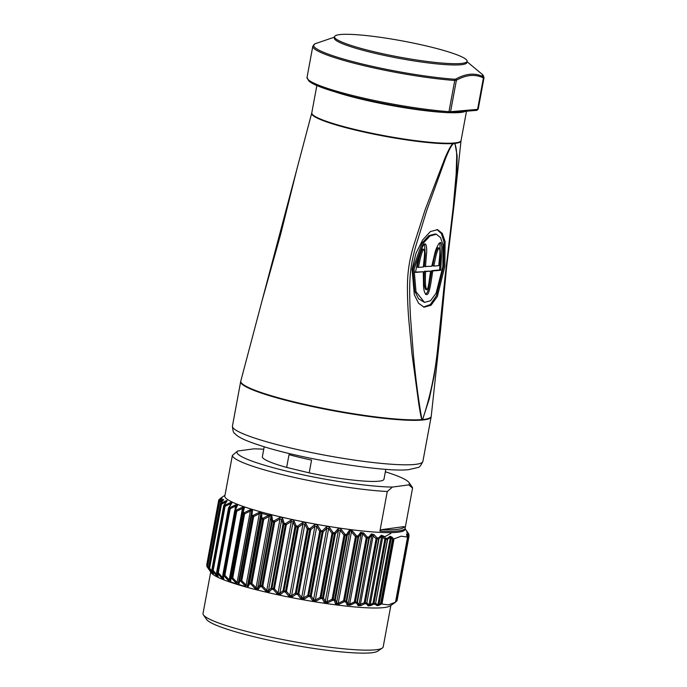 <?xml version="1.0" encoding="UTF-8"?>
<svg xmlns="http://www.w3.org/2000/svg" width="687" height="687" viewBox="0 0 687 687"><rect width="100%" height="100%" fill="white"/><g stroke="black" fill="none" stroke-linecap="round" stroke-linejoin="round"><path stroke-width="1.03" d="M467.1 61.28L466.859 62.56A67.403 8.218 -169.5 0 1 460.616 64.776A67.403 8.218 -169.5 0 1 372.466 52.71A67.403 8.218 -169.5 0 1 334.311 37.991L334.543 36.712A67.403 8.218 10.5 0 0 372.706 51.431A67.403 8.218 10.5 0 0 467.1 61.28A67.403 8.218 10.5 0 0 428.937 46.561A67.403 8.218 10.5 0 0 334.543 36.712M423.501 307.029L430.32 304.564L436.425 295.719L443.673 266.161L444.025 241.781L441.397 233.597L436.984 229.552M412.088 269.278L416.013 253.245L422.694 239.892L430.406 231.545L437.585 229.664L442.265 233.382L445.09 241.515L444.841 266.436L437.344 296.526L431.032 305.234L424.059 307.192L418.598 303.268L414.313 294.766L412.088 269.278M442.857 266.608L436.09 293.203L430.543 300.717L424.463 302.4L415.996 291.674L414.063 269.106L423.338 243.172L429.95 235.976L436.348 234.25L440.513 237.59L443.029 244.881L442.857 266.608M436.348 234.25L435.18 233.975L428.817 235.658L422.05 243.086L412.896 268.823L414.768 291.185L418.572 298.759L424.463 302.4M334.466 37.124L315.05 43.779A86.382 10.528 10.5 0 0 356.596 62.603A86.382 10.528 10.5 0 0 454.536 79.237L455.867 79.022C460.857 76.274 465.64 74.685 470.191 74.248C474.734 73.895 479.028 74.694 483.098 76.661L483.536 76.721A86.382 10.528 10.5 0 0 482.008 74.153L467.023 61.693M452.913 143.806L453.995 143.222L452.931 143.325L452.913 144.047L453.944 143.497L454.803 143.884C456.159 146.855 456.778 151.432 456.666 157.598L456.177 173.845L453.188 207.422L444.944 277.831L437.464 350.61C434.794 375.05 429.83 397.996 422.599 419.456L421.912 419.517A6.544 5.256 -29.1 0 1 421.878 419.602C421.002 417.765 419.611 408.894 418.872 404.48L411.942 353.633L408.628 318.072C407.606 303.688 407.236 291.597 407.528 281.79C407.889 269.819 409.959 257.642 413.746 245.276L425.21 209.544L445.082 157.787C448.525 149.835 451.136 145.094 452.896 143.566A75.931 9.257 -169.5 0 1 367.768 132.874A75.931 9.257 -169.5 0 1 311.692 113.235L240.811 380.993A96.833 11.799 10.5 0 0 313.418 406.283A96.833 11.799 10.5 0 0 421.878 419.602A6.544 5.917 85.4 0 1 421.809 420.083L422.539 420.023A6.544 5.968 -95.3 0 0 422.608 419.542A96.833 11.799 10.5 0 0 431.23 416.288L440.668 329.004M454.803 143.884L455.034 142.905L452.965 143.085A75.913 9.249 10.5 0 1 368.198 132.471A75.913 9.249 10.5 0 1 311.786 112.84L316.844 85.531M385.811 469.324L383.981 479.225A61.839 7.54 -169.5 0 1 309.193 472.862L311.563 460.092A61.839 7.54 -169.5 0 1 299.747 457.422A61.839 7.54 -169.5 0 1 289.021 454.648L286.651 467.418A61.839 7.54 -169.5 0 1 262.365 456.692L264.203 446.782M309.193 472.862L286.651 467.418M452.913 144.047C450.62 146.383 447.726 153.167 445.485 158.663L426.773 210.368L415.901 245.834C412.252 258.14 410.233 270.189 409.838 281.988C409.504 292.078 409.744 304.075 410.543 317.961L413.291 353.307C415.437 377.18 418.306 399.25 421.912 419.517A6.544 5.968 -80.8 0 1 421.809 420.083L421.809 420.083A96.85 11.799 -169.5 0 1 313.753 406.85A96.85 11.799 -169.5 0 1 240.682 381.577L232.438 426.043A96.85 11.799 10.5 0 0 305.93 451.411A96.85 11.799 10.5 0 0 413.935 464.524A96.85 11.799 10.5 0 0 422.9 461.338C420.959 465.528 419.31 467.581 417.979 467.495L408.671 469.633C386.377 472.493 305.749 459.869 263.92 446.696C245.766 440.934 238.389 437.585 234.602 433.299C233.537 433.136 232.816 430.723 232.438 426.043M454.244 203.429L461.011 140.904A75.931 9.257 -169.5 0 1 454.966 143.385L457.138 155.777L456.907 171.312L454.244 203.421L446.593 267.088L440.693 328.807L434.098 376.218L429.341 398.649L422.608 419.542A6.544 4.629 34.8 0 0 422.599 419.456A6.544 5.857 72.1 0 1 422.539 420.023L422.539 420.023A96.85 11.799 -169.5 0 0 431.144 416.872L422.9 461.338M261.936 301.189L280.614 234.465L296.896 169.139M483.536 76.721A1.305 1.297 11.1 0 1 483.974 77.949A87.034 10.606 -169.5 0 1 483.974 77.949L483.416 77.932C475.241 73.947 466.233 74.728 456.391 80.267L454.751 80.473A87.034 10.606 -169.5 0 1 362.143 65.231A87.034 10.606 -169.5 0 1 312.817 46.209L307.037 77.408A87.034 10.606 10.5 0 0 356.355 96.42A87.034 10.606 10.5 0 0 448.972 111.672L454.751 80.473A1.305 0.876 -85.9 0 0 454.536 79.237M453.944 143.497L454.888 143.635M454.992 143.145L454.038 142.999M455.867 79.022A1.305 1.125 61.3 0 1 456.391 80.267L450.569 111.698L477.585 109.362L483.416 77.932A1.305 1.194 115.2 0 0 483.098 76.661M433.815 266.075L438.873 265.637C438.967 260.287 440.874 250.429 439.225 247.938C437.902 249.45 436.795 252.232 435.884 256.303L433.815 266.075L432.647 265.792C433.737 260.347 435.378 250.583 438.057 247.655L438.186 247.689M426.842 289.725C427.889 289.485 428.765 283.989 429.169 281.103L430.603 271.133L425.554 271.571C425.442 276.964 424.798 287.097 426.842 289.725L425.674 289.442C423.613 286.616 424.283 276.998 424.386 271.288L430.603 271.133M418.383 267.415L423.441 266.977C423.57 261.627 425.519 251.811 423.905 249.261C423.037 249.544 421.904 252.327 420.513 257.616L418.383 267.415L417.215 267.131L419.353 257.324C420.736 252.043 421.87 249.261 422.737 248.977L422.84 249.003M426.721 289.699L425.674 289.442M425.554 271.571L424.386 271.288M415.463 272.061L423.304 271.76L423.518 285.165C423.716 290.764 424.755 293.916 426.636 294.637C430.156 294.766 431.762 275.015 432.853 270.936L431.685 270.652L439.594 269.974L440.419 256.114L439.895 242.889M431.685 270.652L429.435 284.22C428.662 289.862 427.34 293.237 425.468 294.354M424.583 244.186L425.244 254.697L424.308 266.513L431.771 266.255L434.957 252.85C435.506 249.802 439.07 241.944 440.238 242.777C440.779 241.798 441.32 243.275 441.87 247.226L440.753 270.249L439.594 269.974M425.476 266.796L426.515 253.512C427.022 250.437 426.524 242.975 424.918 244.1C424.738 243.215 423.57 244.855 421.414 249.02L418.855 256.569L415.403 272.447L423.304 271.76M440.753 270.249L432.853 270.936M207.122 564.68L206.796 564.508A1.305 1.305 0 0 0 206.959 565.418L206.976 565.444A1.305 0.61 -31.1 0 1 206.959 565.418A1.305 0.61 -31.1 0 1 207.096 564.808M209.552 570.047A1.305 0.515 -35.2 0 0 209.552 570.347L207.285 567.093A1.305 0.507 -34.6 0 1 207.276 567.084A1.305 0.507 -34.6 0 1 207.586 566.337L207.07 566.122L218.955 502.042A96.85 11.799 -169.5 0 1 218.792 501.742L206.916 565.796M377.266 605.711L375.119 604.259A1.305 1.211 -51.2 0 0 375.78 603.435L377.893 604.886A1.305 1.219 -60.1 0 1 377.266 605.711L379.439 605.135L379.035 604.225L391.298 538.076L392.037 537.174L393.66 538.891L392.492 539.329L390.422 537.243L387.459 539.355A96.85 11.799 -169.5 0 1 385.854 539.304L384.9 539.183L381.706 536.186L378.674 538.926A96.85 11.799 -169.5 0 1 377.103 538.823L376.098 538.677L371.916 534.915L369.271 538.144L357.395 602.233L356.939 602.224A1.305 0.773 -84.7 0 1 356.553 603.049A1.305 1.142 -28.7 0 0 357.395 602.233L358.94 604.904A1.305 1.159 -31.8 0 1 358.142 605.719L356.553 603.049A96.472 11.756 -169.5 0 1 355.007 602.903L350.276 605.127L347.184 605.007L345.801 601.915A96.472 11.756 -169.5 0 1 344.299 601.735L338.889 604.328L335.505 603.89L334.294 600.455A96.472 11.756 -169.5 0 1 332.869 600.258L327.733 602.817L324.195 602.301L322.375 598.721A96.472 11.756 -169.5 0 1 320.898 598.489L316.123 601.048L312.482 600.447L310.112 596.72A96.472 11.756 -169.5 0 1 308.609 596.453L304.255 599.03L300.58 598.368L297.703 594.487A96.472 11.756 -169.5 0 1 296.191 594.203L292.344 596.805L288.686 596.093L285.371 592.065A96.472 11.756 -169.5 0 1 283.877 591.765L280.571 594.418L277.007 593.654L273.314 589.498A96.472 11.756 -169.5 0 1 271.872 589.171L269.149 591.902L265.74 591.103L261.738 586.818A96.472 11.756 -169.5 0 1 260.373 586.483L258.286 589.3L255.075 588.493L250.858 584.079A96.472 11.756 -169.5 0 1 249.587 583.744L248.144 586.664C247.578 587.419 246.59 587.145 245.199 585.848L240.845 581.331A96.472 11.756 -169.5 0 1 239.694 580.996L238.913 584.027C238.552 584.817 237.668 584.551 236.276 583.22L231.88 578.609A96.472 11.756 -169.5 0 1 230.866 578.282L230.746 581.442C230.592 582.267 229.827 582.009 228.462 580.661L224.099 575.972A96.472 11.756 -169.5 0 1 223.249 575.663L223.782 578.952C223.833 579.819 223.206 579.57 221.901 578.205L217.659 573.465A96.472 11.756 -169.5 0 1 216.972 573.164L218.14 576.599C218.397 577.509 217.908 577.278 216.688 575.904L212.652 571.12A96.472 11.756 -169.5 0 1 212.094 570.811L213.425 573.903L209.174 568.982A96.472 11.756 -169.5 0 1 208.788 568.681A1.305 1.142 151.3 0 1 208.582 568.166M209.552 570.347L208.788 568.681A1.305 1.271 -51.1 0 1 208.582 567.72A96.85 11.799 10.5 0 0 208.977 568.02A1.305 1.262 -53.1 0 0 209.174 568.982L220.853 503.94A96.85 11.799 -169.5 0 1 220.467 503.631L220.475 503.562M231.184 504.06C231.596 502.987 231.356 502.867 230.463 503.717L225.078 506.31L224.348 506.079A96.85 11.799 -169.5 0 1 223.782 505.778L211.905 569.866A1.305 1.219 -61.3 0 0 212.094 570.811A1.305 1.108 157.3 0 1 211.888 569.858L211.922 569.755M211.905 569.866A96.85 11.799 10.5 0 0 212.472 570.167L224.348 506.079A1.305 1.211 -62.2 0 1 224.864 505.228A1.305 0.455 -116.2 0 0 225.078 506.31L213.202 570.399L212.472 570.167A1.305 1.211 -62.2 0 0 212.652 571.12L213.202 570.399L217.221 575.174L217.332 574.59M350.276 605.127L349.649 604.131L354.355 601.906L366.231 537.827L367.219 537.011A1.305 0.756 -84.5 0 1 367.27 537.99L355.385 602.078L354.355 601.906L355.007 602.903A1.305 0.756 -84.5 0 0 355.385 602.078A96.85 11.799 10.5 0 0 356.939 602.224L368.816 538.136A1.305 0.773 -84.7 0 0 368.764 537.157A1.305 0.996 -141.5 0 1 369.271 538.144L368.816 538.136A96.85 11.799 -169.5 0 1 367.27 537.99L366.231 537.827L362.676 533.825L361.207 533.404L358.623 537.028L358.021 537.002A96.85 11.799 -169.5 0 1 356.519 536.822L355.462 536.633L351.443 531.858C350.877 530.665 350.318 530.596 349.769 531.644L347.218 535.577L346.463 535.534A96.85 11.799 -169.5 0 1 345.037 535.336L343.989 535.13L340.254 530.33L338.502 530.072L335.35 533.868L334.509 533.79A96.85 11.799 -169.5 0 1 333.023 533.559L331.993 533.344L328.618 528.535L326.814 528.243L323.113 531.884L322.194 531.781A96.85 11.799 -169.5 0 1 320.674 531.523L319.687 531.291L316.741 526.5L314.921 526.173L310.713 529.677L309.734 529.54A96.85 11.799 -169.5 0 1 308.214 529.256L307.287 529.024L304.83 524.267L303.019 523.906L298.364 527.264L297.351 527.109A96.85 11.799 -169.5 0 1 295.857 526.809L294.989 526.568L293.083 521.862L291.314 521.485L286.29 524.705L285.242 524.533A96.85 11.799 -169.5 0 1 283.8 524.207L283.018 523.975L281.704 519.338L280.013 518.951L274.68 522.034L273.624 521.845A96.85 11.799 -169.5 0 1 272.258 521.51L271.58 521.287L270.884 516.736C270.79 515.568 270.257 515.43 269.295 516.332L263.739 519.303L262.7 519.097A96.85 11.799 -169.5 0 1 261.429 518.762L260.862 518.548L260.811 514.091C260.811 512.94 260.33 512.803 259.351 513.687L253.658 516.555L252.644 516.332A96.85 11.799 -169.5 0 1 251.494 515.997L251.047 515.8L251.657 511.463C251.76 510.321 251.33 510.192 250.351 511.059L244.606 513.833L243.645 513.601A96.85 11.799 -169.5 0 1 242.623 513.275L243.584 508.878C243.791 507.762 243.413 507.633 242.451 508.492L236.74 511.188L235.839 510.956A96.85 11.799 -169.5 0 1 234.98 510.639L234.799 510.475A1.305 0.919 25 0 1 234.86 510.192L236.783 506.104A1.305 0.936 25.5 0 0 236.714 506.396C237.032 505.306 236.714 505.177 235.787 506.036L230.197 508.672L229.372 508.432A96.85 11.799 -169.5 0 1 228.677 508.14L216.8 572.219A1.305 1.151 -66.5 0 0 216.972 573.164A1.305 1.073 161.4 0 1 216.714 572.185M216.757 572.082L216.8 572.219A96.85 11.799 10.5 0 0 217.496 572.52L229.372 508.432A1.305 1.142 -67 0 1 229.87 507.573L230.197 508.672L218.32 572.752L217.496 572.52A1.305 1.142 -67 0 0 217.659 573.465L218.32 572.752L222.545 577.492L222.932 575.388M228.462 580.661L229.209 579.948L224.864 575.277L236.74 511.188L236.319 510.08A1.305 1.048 -70.1 0 0 235.839 510.956L223.962 575.045A1.305 1.048 -70.1 0 0 224.099 575.972L224.864 575.277L223.962 575.045A96.85 11.799 10.5 0 1 223.103 574.727L234.756 510.51A1.305 1.305 0 0 1 234.86 510.192A1.305 0.919 25 0 1 235.461 509.771A1.305 1.056 -69.8 0 0 234.98 510.639L223.103 574.727A1.305 1.056 -69.8 0 0 223.249 575.663A1.305 1.108 170.8 0 1 222.897 574.624M236.276 583.22L237.109 582.516L232.73 577.922L244.606 513.833L244.091 512.717A1.305 0.936 -72.3 0 0 243.645 513.601L231.768 577.69A1.305 0.936 -72.3 0 0 231.88 578.609L232.73 577.922L231.768 577.69A96.85 11.799 10.5 0 1 230.746 577.363L242.313 513.095A1.305 0.945 16.7 0 1 243.078 512.39A1.305 0.953 -72 0 0 242.623 513.275L230.746 577.363A1.305 0.953 -72 0 0 230.866 578.282A1.305 1.134 -178.1 0 1 230.428 577.209M238.913 584.027A1.305 1.142 -165.9 0 1 238.415 582.919L251.657 511.463A1.305 0.962 8 0 1 252.49 510.759L251.906 515.104A1.305 0.824 -73.7 0 0 251.494 515.997L239.617 580.086A1.305 0.824 -73.7 0 0 239.694 580.996A1.305 1.134 -166.1 0 1 239.17 579.88L251.047 515.8A1.305 0.945 8 0 1 251.906 515.104A96.472 11.756 10.5 0 0 253.056 515.439L258.776 512.579C260.545 511.841 261.524 512.107 261.721 513.395L261.799 517.852A96.472 11.756 10.5 0 0 263.069 518.187L268.651 515.224C270.395 514.451 271.468 514.726 271.863 516.04L272.584 520.591A96.472 11.756 10.5 0 0 273.95 520.926L279.317 517.843C281.009 517.036 282.151 517.302 282.735 518.642L284.083 523.279A96.472 11.756 10.5 0 0 285.526 523.606L290.584 520.394C292.207 519.544 293.392 519.801 294.148 521.158L296.088 525.873A96.472 11.756 10.5 0 0 297.583 526.173L302.263 522.824C303.783 521.94 305.002 522.18 305.921 523.546L308.403 528.312A96.472 11.756 10.5 0 0 309.914 528.595L314.157 525.1C315.556 524.172 316.784 524.396 317.841 525.77L320.82 530.562A96.472 11.756 10.5 0 0 322.323 530.828L326.067 527.187C327.313 526.208 328.532 526.405 329.7 527.779L333.109 532.597A96.472 11.756 10.5 0 0 334.586 532.829L337.772 529.042C338.863 528.02 340.039 528.191 341.31 529.557L345.08 534.366A96.472 11.756 10.5 0 0 346.506 534.563L349.09 530.63C350.001 529.557 351.126 529.703 352.465 531.06L356.51 535.843A96.472 11.756 10.5 0 0 358.013 536.023L360.641 532.399L363.646 533.009L367.219 537.011A96.472 11.756 10.5 0 0 368.764 537.157L371.452 533.928A1.305 1.013 -139.8 0 1 371.916 534.915L358.94 604.904L364.222 602.765L376.098 538.677L377.017 537.835A96.472 11.756 10.5 0 0 378.589 537.947L381.337 535.207A1.305 1.082 -133.8 0 1 381.706 536.186L368.928 605.144A1.305 1.194 -43.1 0 1 368.223 605.968L366.377 603.839A1.305 1.185 -37.7 0 0 367.124 603.014L368.928 605.144L373.024 603.272L384.9 539.183L385.742 538.316A96.472 11.756 10.5 0 0 387.339 538.368L390.139 536.264A1.305 1.151 -124.7 0 1 390.422 537.243L377.893 604.886L380.615 603.418L392.492 539.329M243.584 508.878A1.305 0.953 16.9 0 1 244.323 508.174L243.078 512.39A96.472 11.756 10.5 0 0 244.091 512.717L249.853 509.96L250.351 511.059L237.109 582.516L238.415 582.919L239.17 579.88L239.617 580.086A96.85 11.799 10.5 0 0 240.768 580.421L252.644 516.332A1.305 0.816 -73.9 0 1 253.056 515.439L253.658 516.555L241.781 580.644L240.768 580.421A1.305 0.816 -73.9 0 0 240.845 581.331L241.781 580.644L246.109 585.144L259.351 513.687L258.776 512.579M255.075 588.493L256.053 587.789L251.863 583.392L263.739 519.303L263.069 518.187A1.305 0.67 -75.3 0 0 262.7 519.097L250.824 583.177A1.305 0.67 -75.3 0 0 250.858 584.079L251.863 583.392L250.824 583.177A96.85 11.799 10.5 0 1 249.544 582.842A1.305 0.687 -75.1 0 0 249.587 583.744A1.305 1.125 -154.4 0 1 248.986 582.628L260.862 518.548A1.305 0.927 -0.5 0 1 261.799 517.852A1.305 0.687 -75.1 0 0 261.429 518.762L249.544 582.842L248.986 582.628L247.569 585.547L246.109 585.144L245.199 585.848M265.74 591.103A1.305 0.532 -43.3 0 0 266.762 590.408L262.803 586.123L274.68 522.034L273.95 520.926A1.305 0.524 -76.4 0 0 273.624 521.845L261.747 585.925A1.305 0.524 -76.4 0 0 261.738 586.818A1.305 0.532 -42.3 0 0 262.803 586.123L261.747 585.925A96.85 11.799 10.5 0 1 260.382 585.599A1.305 0.541 -76.3 0 0 260.373 586.483A1.305 1.091 -144.3 0 1 259.703 585.376L271.58 521.287A1.305 0.902 -8.4 0 1 272.584 520.591A1.305 0.541 -76.3 0 0 272.258 521.51L260.382 585.599L259.703 585.376L257.642 588.192L256.053 587.789L269.295 516.332L268.651 515.224M277.007 593.654A1.305 0.653 -42 0 0 278.072 592.941L274.414 588.793L286.29 524.705A1.305 0.455 -123.1 0 0 285.526 523.606L273.314 589.498A1.305 0.653 -40.9 0 0 274.414 588.793L273.366 588.613A96.85 11.799 10.5 0 1 271.923 588.295L271.872 589.171A1.305 1.039 -136 0 1 271.142 588.063L283.018 523.975A1.305 0.85 -15.6 0 1 284.083 523.279L271.923 588.295L271.142 588.063L268.454 590.794L266.762 590.408L280.013 518.951L279.317 517.843M288.686 596.093A1.305 0.764 -39.9 0 0 289.777 595.371L286.488 591.352L298.364 527.264A1.305 0.567 -126.2 0 0 297.583 526.173L285.371 592.065A1.305 0.756 -38.8 0 0 286.488 591.352L285.466 591.198A96.85 11.799 10.5 0 1 283.98 590.889L283.877 591.765A1.305 0.979 -129.7 0 1 283.113 590.657L294.989 526.568A1.305 0.79 -21.7 0 1 296.088 525.873L283.98 590.889L283.113 590.657L279.841 593.319L278.072 592.941L291.314 521.485A1.305 0.464 -122.2 0 0 290.584 520.394M300.58 598.368A1.305 0.867 -36.9 0 0 301.679 597.63L298.836 593.757L310.713 529.677A1.305 0.67 -130.2 0 0 309.914 528.595L297.703 594.487A1.305 0.859 -35.7 0 0 298.836 593.757L297.857 593.628A96.85 11.799 10.5 0 1 296.337 593.345L296.191 594.203A1.305 0.893 -124.9 0 1 295.41 593.113L307.287 529.024A1.305 0.704 -26.9 0 1 308.403 528.312L296.337 593.345L295.41 593.113L291.589 595.723L289.777 595.371L303.019 523.906A1.305 0.575 -125.4 0 0 302.263 522.824M312.482 600.447A1.305 0.953 -32.7 0 0 313.573 599.699L311.237 595.972L323.113 531.884A1.305 0.756 -134.9 0 0 322.323 530.828L310.112 596.72A1.305 0.945 -31.6 0 0 311.237 595.972L310.309 595.869A96.85 11.799 10.5 0 1 308.798 595.603L308.609 596.453A1.305 0.807 -121.4 0 1 307.81 595.38L319.687 531.291A1.305 0.61 -31.1 0 1 320.82 530.562L308.798 595.603L307.81 595.38L303.499 597.956L301.679 597.63L314.921 526.173A1.305 0.678 -129.3 0 0 314.157 525.1M324.195 602.301A1.305 1.022 -27.1 0 0 325.252 601.529L323.474 597.948L335.35 533.868A1.305 0.824 -140.6 0 0 334.586 532.829L322.375 598.721A1.305 1.013 -25.9 0 0 323.474 597.948L322.624 597.879A96.85 11.799 10.5 0 1 321.138 597.647L320.898 598.489A1.305 0.696 -118.9 0 1 320.116 597.424L331.993 533.344A1.305 0.507 -34.6 0 1 333.109 532.597L321.138 597.647L320.116 597.424L315.376 599.991L313.573 599.699L326.814 528.243A1.305 0.764 -134.1 0 0 326.067 527.187M335.505 603.89A1.305 1.082 -19.6 0 0 336.527 603.1L335.342 599.665L347.218 535.577A1.305 0.885 -147.3 0 0 346.506 534.563A1.305 0.472 -82.2 0 1 346.463 535.534L334.586 599.614A1.305 0.472 -82.2 0 1 334.294 600.455A1.305 1.073 -18.6 0 0 335.342 599.665L334.586 599.614A96.85 11.799 10.5 0 1 333.161 599.425A1.305 0.455 -82.1 0 1 332.869 600.258A1.305 0.584 -117.2 0 1 332.104 599.219L343.989 535.13L345.08 534.366A1.305 0.455 -82.1 0 1 345.037 535.336L333.161 599.425L332.104 599.219L327.003 601.786L325.252 601.529L338.502 530.072A1.305 0.842 -139.9 0 0 337.772 529.042M347.184 605.007A1.305 1.116 -24.4 0 0 348.086 604.199L346.746 601.108L358.623 537.028A1.305 0.936 -144.9 0 0 358.013 536.023A1.305 0.627 -83.4 0 1 358.021 537.002L346.145 601.082A1.305 0.627 -83.4 0 1 345.801 601.915A1.305 1.108 -22.7 0 0 346.746 601.108L346.145 601.082A96.85 11.799 10.5 0 1 344.642 600.902A1.305 0.61 -83.2 0 1 344.299 601.735A1.305 0.455 -116.2 0 1 343.586 600.721L355.462 536.633L356.51 535.843A1.305 0.61 -83.2 0 1 356.519 536.822L344.642 600.902L343.586 600.721L338.202 603.315L336.527 603.1L349.769 531.644A1.305 0.893 -146.7 0 0 349.09 530.63M364.806 603.727L364.222 602.765L365.226 602.903A96.85 11.799 10.5 0 0 366.798 603.014L378.674 538.926A1.305 0.902 -86.3 0 0 378.589 537.947A1.305 1.056 -136.7 0 1 379.001 538.926L366.798 603.014A1.305 0.902 -86.3 0 1 366.377 603.839A96.472 11.756 -169.5 0 1 364.806 603.727L360.941 605.556L360.374 604.594L373.178 535.517L374.08 534.666L377.017 537.835A1.305 0.885 -86 0 1 377.103 538.823L365.226 602.903A1.305 0.885 -86 0 1 364.806 603.727M373.53 604.208L373.024 603.272L373.977 603.384A96.85 11.799 10.5 0 0 375.583 603.435L387.459 539.355A1.305 1.022 -88.3 0 0 387.339 538.368A1.305 1.116 -129.6 0 1 387.657 539.347L375.583 603.435A1.305 1.022 -88.3 0 1 375.119 604.259A96.472 11.756 -169.5 0 1 373.53 604.208L370.705 605.573L370.216 604.637L382.771 536.925L383.595 536.049L385.742 538.316A1.305 1.005 -87.9 0 1 385.854 539.304L373.977 603.384A1.305 1.005 -87.9 0 1 373.53 604.208M396.597 601.271A1.305 1.297 -148.5 0 0 396.82 600.996A1.305 1.305 0 0 1 396.545 601.323L396.451 601.391A1.305 1.116 -129.6 0 0 396.906 600.593L408.782 536.504L406.678 535.061M393.531 603.598L394.201 603.143A1.305 0.902 55.4 0 0 394.209 603.134A1.305 0.902 55.4 0 1 394.183 603.152L393.677 603.504A1.305 1.151 -124.7 0 0 393.685 603.495L390.07 605.943A91.62 11.164 10.5 0 1 384.651 607.497A91.62 11.164 10.5 0 1 288.437 596.994A91.62 11.164 10.5 0 1 211.27 572.803L207.276 567.084A1.305 1.288 -31.8 0 1 207.07 566.122A96.85 11.799 10.5 0 1 206.916 565.83A1.305 1.305 0 0 0 207.01 566.612A1.305 1.297 -25.4 0 1 206.916 565.83L218.784 501.725A1.305 1.305 0 0 1 219.119 501.063A1.305 1.056 43.3 0 1 219.333 500.9A96.472 11.756 10.5 0 0 219.496 501.201L222.691 499.458A1.305 0.704 -118.2 0 0 222.665 500.505L219.462 502.249A1.305 0.696 -118.9 0 1 219.496 501.201A1.305 1.288 -31.8 0 0 218.955 502.042L219.462 502.249L207.586 566.337L208.556 567.72M212.326 573.035L212.687 572.357M213.425 573.903A1.305 1.116 155.6 0 1 213.279 573.662L213.279 573.662A1.305 1.116 155.6 0 1 213.193 573.387M216.688 575.904L217.221 575.174C217.727 576.333 217.968 576.445 217.942 575.517M218.14 576.599A1.305 1.082 160.4 0 1 217.908 576.23L217.934 576.007M221.901 578.205L222.545 577.492C223.086 578.643 223.395 578.772 223.473 577.861M223.782 578.952A1.305 1.116 170 0 1 223.43 578.351L223.447 578.188M230.746 581.442A1.305 1.142 -178.5 0 1 230.308 580.558L230.308 580.558A1.305 1.142 -178.5 0 1 230.334 580.335L229.209 579.948L242.451 508.492L242.047 507.392C243.782 506.697 244.538 506.954 244.323 508.174M248.144 586.664A1.305 1.134 -153.8 0 1 247.569 585.547L260.811 514.091A1.305 0.945 -0.8 0 1 261.721 513.395M258.286 589.3A1.305 1.099 -143.3 0 1 257.642 588.192L270.884 516.736A1.305 0.91 -9 0 1 271.863 516.04M269.149 591.902A1.305 1.048 -135 0 1 268.454 590.794L281.704 519.338A1.305 0.867 -16.2 0 1 282.735 518.642M280.571 594.418A1.305 0.988 -128.5 0 1 279.841 593.319L293.083 521.862A1.305 0.799 -22.5 0 1 294.148 521.158M292.344 596.805A1.305 0.902 -123.8 0 1 291.589 595.723L304.83 524.267A1.305 0.721 -27.7 0 1 305.921 523.546M304.255 599.03A1.305 0.807 -120.3 0 1 303.499 597.956L316.741 526.5A1.305 0.627 -32 0 1 317.841 525.77M316.123 601.048A1.305 0.704 -117.9 0 1 315.376 599.991L328.618 528.535A1.305 0.515 -35.5 0 1 329.7 527.779M327.733 602.817A1.305 0.584 -116.2 0 1 327.003 601.786L340.254 530.33L341.31 529.557M338.889 604.328A1.305 0.464 -115.2 0 1 338.202 603.315L351.443 531.858L352.465 531.06M363.646 533.009L362.676 533.825L349.649 604.131L348.086 604.199L361.207 533.404A1.305 0.953 -143.9 0 0 360.641 532.399M358.142 605.719L360.941 605.556M368.223 605.968L370.705 605.573M395.815 601.46L396.992 600.558A96.85 11.799 10.5 0 0 397.129 600.275L409.005 536.186A96.85 11.799 -169.5 0 1 408.868 536.478L408.782 536.504A1.305 1.211 -51.2 0 0 408.662 535.499A96.472 11.756 10.5 0 0 408.799 535.216L407.365 532.854A1.305 0.618 148.4 0 1 407.4 532.906L406.893 532.021L406.944 532.648M408.525 533.61A1.305 0.507 145.4 0 0 408.525 533.601L407.331 531.893L408.525 533.601A1.305 1.288 148.2 0 1 408.559 533.662A1.305 1.305 0 0 0 408.525 533.601A96.472 11.756 10.5 0 1 408.688 533.893A1.305 1.185 -37.7 0 1 408.808 534.915L408.078 534.014M408.868 535.328A1.305 0.61 148.9 0 0 408.842 535.267A1.305 0.61 148.9 0 0 408.799 535.216A1.305 1.297 -159.9 0 1 409.005 536.186A1.305 1.305 0 0 0 408.842 535.267L407.4 532.906A1.305 0.618 148.4 0 1 407.425 532.957M394.183 603.152L395.695 602.061L407.743 537.028L407.4 537.328L406.781 535.19A1.305 0.713 152.9 0 1 406.876 535.319L406.592 535.044M395.506 602.207L388.395 604.895L381.938 604.028L394.012 538.891L401.122 536.203L407.58 537.062L395.506 602.207A96.85 11.799 10.5 0 0 395.626 602.147L395.695 602.061M393.471 538.943L381.414 603.985L380.615 603.418M381.414 603.985L379.439 605.135M243.619 508.732L242.331 512.966A1.305 1.305 0 0 0 242.305 513.103L230.42 577.192A1.305 1.305 0 0 0 230.403 577.389L230.308 580.558M236.817 506.044L236.783 506.104A1.305 0.936 25.5 0 1 237.358 505.684L235.461 509.771A96.472 11.756 10.5 0 0 236.319 510.08L242.047 507.392M217.908 576.23L216.714 572.778A1.305 1.305 0 0 1 216.663 572.125L228.539 508.037A1.305 1.305 0 0 1 228.728 507.573L231.287 503.623A1.305 0.893 33.3 0 1 231.725 503.331L229.183 507.272A1.305 1.151 -66.5 0 0 228.677 508.14L228.634 507.994A1.305 0.885 32.7 0 1 229.183 507.272A96.472 11.756 10.5 0 0 229.87 507.573L235.478 504.945C237.152 504.258 237.788 504.507 237.358 505.684M213.279 573.224L211.914 570.536A1.305 1.305 0 0 1 211.836 569.789L223.713 505.709A1.305 1.305 0 0 1 223.928 505.194L226.53 501.553A1.305 0.953 36.1 0 1 226.882 501.295L224.305 504.928A1.305 1.219 -61.3 0 0 223.782 505.778L223.799 505.666A1.305 0.936 35.1 0 1 224.305 504.928A96.472 11.756 10.5 0 0 224.864 505.228L230.265 502.644C231.863 501.965 232.343 502.197 231.725 503.331M226.392 502.042L225.783 501.991A1.305 0.584 -116.4 0 1 225.688 500.926C227.011 500.308 227.406 500.428 226.882 501.295M225.628 502.798L225.783 501.991L221.48 504.155A1.305 0.584 -117.2 0 1 221.386 503.09L225.688 500.926M220.544 503.356A1.305 0.996 38.5 0 1 220.999 502.79A96.472 11.756 10.5 0 0 221.386 503.09A1.305 1.262 -53.1 0 0 220.853 503.94L221.48 504.155L209.604 568.243L212.747 572.297M223.172 500.316L222.64 500.625M218.99 501.252A1.305 1.056 43.3 0 1 219.119 501.063L221.875 498.281A1.305 1.082 46.2 0 1 222.038 498.152L219.333 500.9A1.305 1.297 -25.4 0 0 218.792 501.742M220.252 499.887L219.059 500.617A1.305 0.807 -121.4 0 1 219.222 499.586L221.326 498.315A1.305 0.807 -120.9 0 0 221.111 499.028M219.205 499.415A1.305 1.116 50.4 0 1 219.359 499.303A96.472 11.756 10.5 0 0 219.222 499.586A1.305 1.297 20.1 0 0 218.732 500.213A1.305 1.305 0 0 0 218.672 500.419L218.672 500.419A1.305 1.297 20.1 0 1 218.732 500.213L218.981 499.689A1.305 1.297 31.5 0 1 219.359 499.303L221.618 497.543A1.305 0.902 -124.6 0 1 221.618 497.543L222.287 497.079M220.278 499.277L220.115 498.625L221.618 497.543A1.305 0.902 -124.6 0 0 221.549 497.603M407.056 532.331A1.305 1.194 -43.1 0 0 406.884 531.772L408.688 533.893A1.305 1.297 154.6 0 1 408.894 534.864L408.765 535.139M406.884 531.772L407.365 532.854M406.704 534.95A1.305 1.219 -60.1 0 0 406.549 534.057L408.662 535.499A1.305 1.297 -148.5 0 1 408.868 536.478L396.992 600.558A1.305 1.297 -148.5 0 1 396.82 600.996L397.077 600.481A1.305 1.297 -159.9 0 0 397.129 600.275L409.005 536.186M406.919 535.474A1.305 0.713 152.9 0 0 406.876 535.319L407.7 537.002A96.85 11.799 10.5 0 1 407.58 537.062M406.549 534.057L406.781 535.19M392.037 537.174L390.139 536.264M383.595 536.049L381.337 535.207M374.08 534.666L371.452 533.928M249.853 509.96C251.622 509.239 252.498 509.505 252.49 510.759M235.117 509.634L235.478 504.945M230.162 505.34L230.463 503.717A1.305 0.464 -115.2 0 1 230.265 502.644M210.231 570.571L208.702 568.544A1.305 1.305 0 0 1 208.556 567.677L220.441 503.597A1.305 1.305 0 0 1 220.699 503.021L223.369 499.758A1.305 1.013 40.2 0 1 223.636 499.543L220.999 502.79A1.305 1.271 -51.1 0 0 220.467 503.631L208.599 567.651M223.636 499.543L222.691 499.458M221.738 498.444A1.305 1.082 46.2 0 1 221.875 498.281L221.712 498.728M222.038 498.152L221.326 498.315M218.981 499.689A1.305 1.305 0 0 1 219.265 499.372L222.116 497.199A1.305 1.151 55.3 0 1 222.124 497.19M220.115 498.625L221.609 497.551M379.928 531.103L387.27 491.506A91.62 11.164 -169.5 0 1 289.175 476.263A91.62 11.164 -169.5 0 1 232.361 455.481L225.018 495.078A91.62 11.164 -169.5 0 1 225.035 494.692L224.804 495.971A91.62 11.164 10.5 0 0 296.947 520.514A91.62 11.164 10.5 0 0 398.623 532.142A91.62 11.164 10.5 0 0 404.969 529.359L405.21 528.08A91.62 11.164 -169.5 0 1 398.855 530.862A91.62 11.164 -169.5 0 1 379.928 531.103L381.474 529.651A90.306 11.009 10.5 0 0 397.893 529.308A90.306 11.009 10.5 0 0 404.154 526.603L405.227 527.702A91.62 11.164 -169.5 0 1 405.21 528.08M412.561 488.105L408.817 484.867A87.696 10.683 10.5 0 0 408.98 482.532L412.114 487.014A91.62 11.164 -169.5 0 1 412.561 488.105L405.227 527.702M404.154 526.603L381.474 529.651M232.361 455.481L237.53 451.05L253.907 448.843A87.696 10.683 10.5 0 1 263.748 449.238M408.817 484.867L392.44 487.074L387.27 491.506M408.98 482.532A87.696 10.683 10.5 0 0 385.355 471.78M237.53 451.05A87.696 10.683 10.5 0 0 291.314 472.244A87.696 10.683 10.5 0 0 392.44 487.074M210.711 572.005L203.026 613.482A91.62 11.164 10.5 0 0 203.455 614.959A91.62 11.164 10.5 0 0 280.631 639.142A91.62 11.164 10.5 0 0 376.837 649.653A91.62 11.164 10.5 0 0 382.255 648.099A91.62 11.164 10.5 0 0 383.191 646.871L390.877 605.402M382.255 648.099L377.73 651.156A87.696 10.683 -169.5 0 1 372.543 652.65A87.696 10.683 -169.5 0 1 280.451 642.594A87.696 10.683 -169.5 0 1 206.589 619.442L203.455 614.959M261.721 513.429L268.66 515.241M230.497 581.906L247.114 587.059M331.271 599.648L334.5 599.966M382.848 536.839L385.347 536.435L390.92 533.335M465.434 111.337A75.913 9.249 -169.5 0 1 459.689 112.539A75.913 9.249 -169.5 0 1 449.684 112.702M446.249 112.565A75.913 9.249 -169.5 0 1 335.634 92.067M455.034 142.905A75.913 9.249 10.5 0 0 461.063 140.509L466.49 111.251M478.195 109.13L478.195 109.156A1.305 1.297 -168.9 0 0 478.195 109.147L476.538 110.384A1.305 1.185 -94.9 0 0 477.585 109.362A6.544 0.799 10.5 0 0 478.195 109.147L483.974 77.932L478.195 109.147A87.034 10.606 10.5 0 0 478.195 109.13A87.034 10.606 10.5 0 0 478.195 109.121M449.161 112.694A1.305 1.185 -94.9 0 0 450.569 111.698A6.544 0.799 10.5 0 1 448.972 111.672A1.305 0.876 94.1 0 1 448.036 112.702A1.305 0.876 94.1 0 1 447.89 112.677A85.729 10.451 -169.5 0 1 359.035 98.215A85.729 10.451 -169.5 0 1 308.128 79.589M312.817 46.209L314.895 43.848A1.305 1.28 63.4 0 1 315.05 43.779M206.933 565.367A1.305 1.297 20.1 0 1 206.796 564.508L218.93 501.33M223.43 578.351L222.871 575.045A1.305 1.305 0 0 1 222.88 574.59L234.782 510.544M408.885 534.89L408.894 534.881A1.305 1.305 0 0 0 408.791 534.082L408.559 533.662M240.682 381.577L240.811 380.993M431.144 416.872L431.23 416.288M314.895 43.848L316.965 43.066M483.974 77.932L482.008 74.153M476.538 110.384L448.036 112.702C418.855 110.719 371.1 102.174 340.469 93.458L325.054 88.683C318.759 86.485 314.088 84.467 311.048 82.629L308.918 81.118L307.037 77.408M207.01 566.612L207.242 567.033A1.305 1.305 0 0 0 207.276 567.084M206.796 564.508L218.672 500.419M395.721 601.975L407.752 537.071M394.201 603.143L395.635 602.138M405.098 528.681L407.339 531.901M224.924 495.293L222.313 497.062"/></g></svg>
